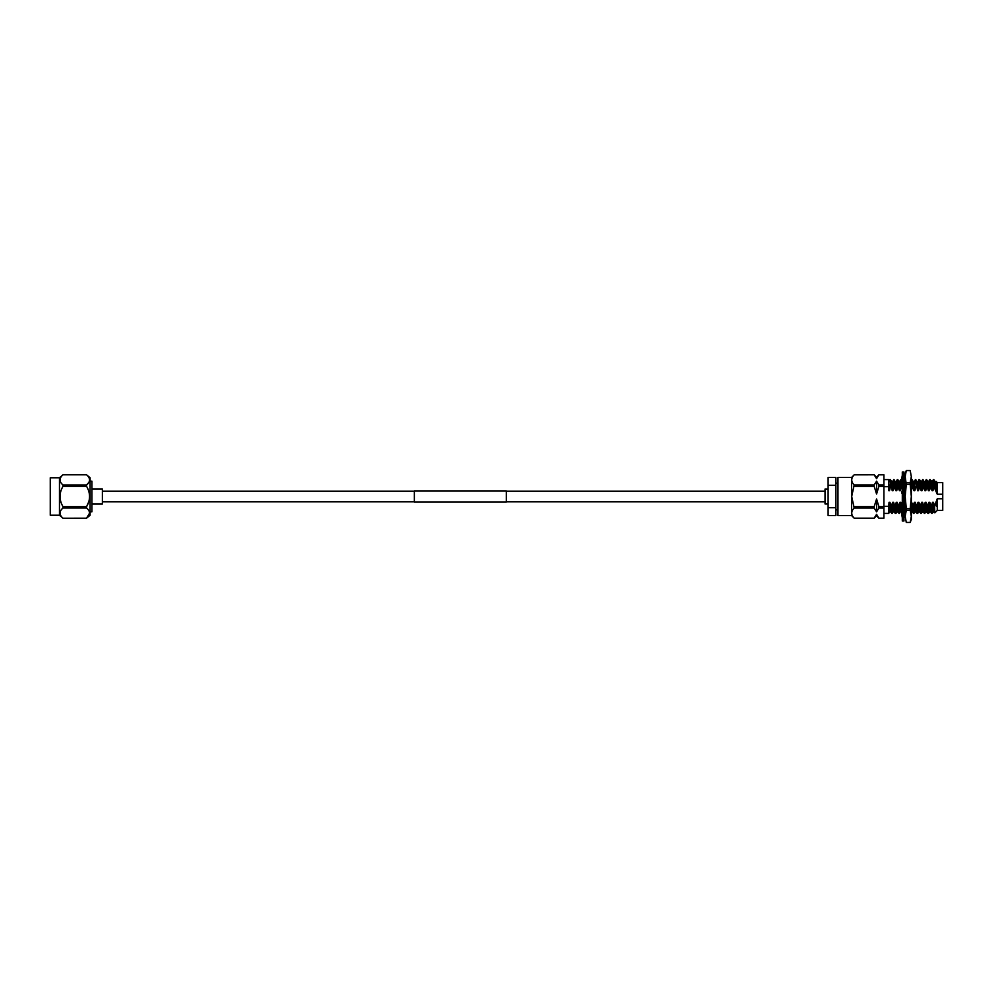 <?xml version="1.0" encoding="UTF-8"?>
<svg xmlns="http://www.w3.org/2000/svg" width="993" height="993" viewBox="0 0 993 993"><rect width="100%" height="100%" fill="white"/><g stroke="black" fill="none" stroke-linecap="round" stroke-linejoin="round"><path stroke-width="1.49" d="M506.306 490.939L506.306 502.061L414.366 502.061L414.366 490.939L506.306 490.939M903.953 496.5L903.953 521.015L902.302 521.015L902.302 471.985L903.953 471.985L903.953 496.5M903.208 513.493L904.685 513.567L903.953 517.738M902.302 517.738L901.57 513.567L903.047 513.493M903.208 511.668L904.685 511.383L904.288 513.542M901.967 479.458L901.781 480.488M902.302 475.262L901.57 479.433L903.047 479.507M903.208 479.507L904.685 479.433L903.953 475.262M902.302 480.935L901.57 483.765L903.047 484.187M903.953 482.672L904.685 481.617L903.953 477.695M902.302 492.565L901.57 492.962L903.047 493.558M903.953 491.274L904.685 489.487L903.953 487.315M902.302 490.194L901.57 492.962M902.302 505.685L901.57 503.513L902.302 501.726M903.953 502.806L904.685 500.038L903.953 500.435M904.685 500.038L903.208 499.442M902.302 515.305L901.57 511.383L902.302 510.328M903.208 508.813L904.685 509.235L903.953 512.065M906.286 482.735L910.209 482.735L910.209 484.336L906.286 484.336L905.182 476.64L906.286 470.558L910.209 470.558L906.286 470.545L905.182 473.574L905.182 496.5L906.286 484.336M942.742 482.561L942.742 510.439L942.742 482.561L937.268 482.561L937.268 494.229L933.941 486.694L933.395 479.607L932.216 481.605L929.771 479.607L928.604 481.605M828.112 503.985L825.046 503.985L825.046 489.015L828.112 489.015M851.547 477.496L837.968 477.496L837.968 515.504L851.547 515.504L851.547 477.496L854.179 474.815L874.175 474.815L876.571 478.676L876.571 477.186L878.904 474.815L883.907 474.815L883.907 484.981L878.904 484.981L876.571 481.146L874.175 484.981L854.179 484.981C850.927 481.617 850.927 478.229 854.179 474.84L874.175 474.815L876.571 477.186M942.742 494.229L937.268 494.229M851.696 513.083L851.758 513.865M854.179 508.019L874.175 508.019L876.571 511.854L878.904 508.019L883.907 508.019L883.907 518.16L878.904 518.16L876.571 514.324L874.175 518.16L854.179 518.16C850.927 514.796 850.927 511.407 854.179 508.019L851.696 496.5L854.179 484.981M902.302 488.122L901.359 486.694L900.353 490.716L899.447 490.716L897.746 486.694L896.729 490.716L895.835 490.716L894.122 486.694L893.117 490.716L892.21 490.716L890.398 479.607L888.735 481.58L888.735 485.304M890.944 486.694L889.951 479.607M883.907 479.607L888.735 479.607L888.735 486.694L883.907 486.694M935.84 481.605L936.287 490.716M894.556 486.694L894.048 479.631L892.409 481.605M894.122 486.694L893.576 479.607M898.181 486.694L897.672 479.631L896.021 481.605M897.746 486.694L897.2 479.607M901.805 486.694L901.669 483.802M901.656 483.442L901.259 479.607L899.646 481.605L897.672 479.631M901.359 486.694L900.812 479.607M933.941 486.694L932.936 490.716L932.03 490.716L930.764 486.694L929.311 490.716L928.405 490.716L927.139 486.694L925.699 490.716L924.793 490.716L923.527 486.694L922.075 490.716L921.169 490.716L919.903 486.694L918.451 490.716L917.544 490.716L915.769 479.631L914.119 481.605M916.278 486.694L915.298 479.607M919.903 486.694L919.381 479.631L917.743 481.605M919.456 486.694L918.91 479.607M923.527 486.694L923.006 479.631L921.367 481.605L919.381 479.631M923.08 486.694L922.534 479.607M927.139 486.694L926.63 479.631L924.98 481.605M926.705 486.694L926.159 479.607M930.764 486.694L930.242 479.631M930.317 486.694L929.771 479.607M934.314 486.694L933.395 479.607M905.182 481.89L904.338 479.756M905.182 486.694L904.437 479.607M902.277 510.377L902.302 506.306M904.114 511.618L905.107 511.42L904.437 502.284L905.182 504.804M915.844 486.694L914.838 490.716L913.932 490.716L912.219 486.694L911.214 490.716M912.219 486.694C911.922 478.874 911.624 477.596 911.313 482.859M912.666 486.694L912.145 479.631L911.313 480.215M910.929 502.284L911.673 502.284L912.939 506.306L914.392 502.284L915.298 502.284L916.564 506.306L918.004 502.284L918.91 502.284L920.176 506.306L921.628 502.284L922.534 502.284L923.8 506.306L925.253 502.284L926.146 502.284L927.425 506.306L928.865 502.284L929.771 502.284L931.484 506.306L932.489 502.284L933.395 502.284L934.525 505.934L937.268 498.771L942.742 498.771M911.313 511.01L911.313 509.806M913.932 490.716L913.287 481.605L912.12 479.607M914.838 490.716L914.156 481.58L913.25 481.58M911.437 511.42L912.344 511.42L911.673 502.284M903.531 502.284L904.437 502.284M904.983 486.694L904.424 488.693M890.498 486.694L889.492 490.716L888.735 490.716L888.735 486.694M883.907 506.306L888.735 506.306L889.045 502.284L889.951 502.284L891.217 506.306L892.67 502.284L893.576 502.284L894.842 506.306L896.294 502.284L897.188 502.284L898.466 506.306L899.906 502.284L900.812 502.284L902.078 506.306M933.395 502.284L934.028 511.395L932.03 513.393L931.484 506.306M932.03 513.393L931.037 506.306M931.558 513.369L930.416 511.395L928.405 513.393L927.859 506.306M928.405 513.393L927.425 506.306M927.934 513.369L925.96 511.395L924.781 513.393L924.235 506.306M924.781 513.393L923.8 506.306M924.309 513.369L923.167 511.395L921.169 513.393L920.623 506.306M921.169 513.393L920.176 506.306M920.697 513.369L919.555 511.395L917.544 513.393L916.998 506.306M917.544 513.393L916.564 506.306M917.073 513.369L915.099 511.395L913.92 513.393L913.374 506.306M913.92 513.393L912.939 506.306M901.632 511.693L900.589 511.42L899.447 513.393L898.901 506.306M899.447 513.393L898.466 506.306M898.975 513.369L897.833 511.395L895.823 513.393L895.276 506.306M895.823 513.393L894.842 506.306M895.351 513.369L893.377 511.395L892.21 513.393L891.664 506.306M892.21 513.393L891.217 506.306M937.268 498.771L937.268 510.439L934.86 512.822L934.525 505.934M936.287 502.284L936.287 506.132L935.94 503.128M889.492 490.716L888.735 481.742M893.117 490.716L892.434 481.58L891.54 481.58M888.735 513.158L890.634 511.42L889.951 502.284M896.729 490.716L896.058 481.58L895.152 481.58M894.209 511.395L893.576 502.284M900.353 490.716L899.683 481.58M897.833 511.395L897.188 502.284M901.458 511.395L900.812 502.284M918.451 490.716L917.78 481.58L916.874 481.58M915.931 511.395L915.298 502.284M922.075 490.716L921.392 481.58M919.555 511.395L918.91 502.284M925.699 490.716L925.017 481.58L924.111 481.58M923.167 511.395L922.534 502.284M929.311 490.716L928.641 481.58L927.735 481.58M926.792 511.395L926.146 502.284M932.936 490.716L932.253 481.58M930.416 511.395L929.771 502.284M936.287 485.105L935.878 481.58L934.972 481.58M935.654 490.716L935.009 481.605L933.867 479.631M933.159 511.42L932.489 502.284M932.03 490.716L931.384 481.605M929.547 511.42L928.865 502.284M928.405 490.716L927.772 481.605L926.63 479.631M925.923 511.42L925.253 502.284M924.793 490.716L924.148 481.605L923.006 479.631M922.298 511.42L921.628 502.284M921.169 490.716L920.523 481.605M918.686 511.42L918.004 502.284M917.544 490.716L916.911 481.605L915.769 479.631M915.062 511.42L914.392 502.284M900.589 511.42L899.906 502.284M899.447 490.716L898.814 481.605M896.964 511.42L896.294 502.284M895.835 490.716L895.19 481.605L894.048 479.631M893.34 511.42L892.67 502.284M892.21 490.716L891.565 481.605L890.423 479.631M889.728 511.42L889.045 502.284M934.5 487.017L934.314 485.118M888.735 506.306L888.735 513.393L883.907 513.393M835.883 507.733L828.112 507.733L828.112 515.504L835.883 515.504L835.883 477.496L828.112 477.496L828.112 485.267L835.883 485.267M828.112 507.733L828.112 485.267M883.907 518.16L878.904 518.185L876.571 515.814L876.571 514.324M854.179 486.347L874.175 486.347L876.571 494.042L878.904 486.347L883.907 486.347L883.907 484.981M883.907 486.347L883.907 506.653L878.904 506.653L876.571 498.958L874.175 506.653L854.179 506.653M883.907 508.019L883.907 506.653M878.904 508.019L878.904 506.653M878.904 486.347L878.904 484.981M876.571 511.854L876.571 498.958M876.571 494.042L876.571 481.146M876.571 478.676L878.904 474.84L883.907 474.815M874.175 508.019L874.175 506.653M876.571 515.814L874.175 518.185L854.179 518.185L851.547 515.504M874.175 486.347L874.175 484.981M936.287 506.132L936.101 502.284M910.209 482.735L911.313 476.64L911.313 519.426L910.209 522.455L906.286 522.455L905.182 516.36L906.286 522.455L910.209 522.442L911.313 516.36L910.209 510.265L906.286 510.265L905.182 516.36L905.182 496.5L906.286 508.664L910.209 508.664L911.313 496.5L910.209 484.336M911.313 476.64L910.209 470.558L911.313 476.64M910.209 508.664L910.209 510.265M906.286 508.664L906.286 510.265M91.939 481.171L91.939 511.829L91.939 481.171L90.102 481.171M91.939 511.829L90.102 511.829M92.56 504.034L102.366 504.034L102.366 488.966L92.56 488.966M50.258 477.77L50.258 515.23L50.258 477.77L59.456 477.77L63.006 474.791L86.565 474.815M50.258 515.23L59.456 515.23L59.456 477.77M59.456 515.23L63.006 518.209C59.034 514.784 59.034 511.383 63.006 507.982L63.006 506.703C59.034 499.876 59.034 493.074 63.006 486.297L63.006 485.018C59.034 481.605 59.034 478.204 63.006 474.803L62.993 474.815M89.606 513.083L86.565 518.197L90.102 515.23L90.102 477.77L86.565 474.791L63.006 474.803M88.873 482.337L86.565 485.018C90.537 481.617 90.537 478.216 86.565 474.803M63.006 485.018L86.565 485.018L86.565 486.297L63.006 486.297M88.737 501.8L86.565 506.703C90.537 499.926 90.537 493.124 86.565 486.297M63.006 506.703L86.565 506.703L86.565 507.982L63.006 507.982M86.565 518.209L63.006 518.209L86.565 518.197C90.537 514.796 90.537 511.395 86.565 507.982M88.737 477.261L89.32 478.415M414.366 491.163L102.366 491.163M825.046 491.163L506.306 491.163M825.046 501.837L506.306 501.837M414.366 501.837L102.366 501.837M901.967 482.25L902.302 479.47M904.288 510.75L903.953 513.53M837.968 509.831L835.883 509.831M937.268 482.561L936.027 481.32M891.739 513.369L890.597 511.395M913.461 513.369L912.306 511.395M902.426 481.605L901.284 479.631M942.742 510.439L937.268 510.439M837.968 483.169L835.883 483.169M934.028 511.395L934.86 512.822"/></g></svg>

